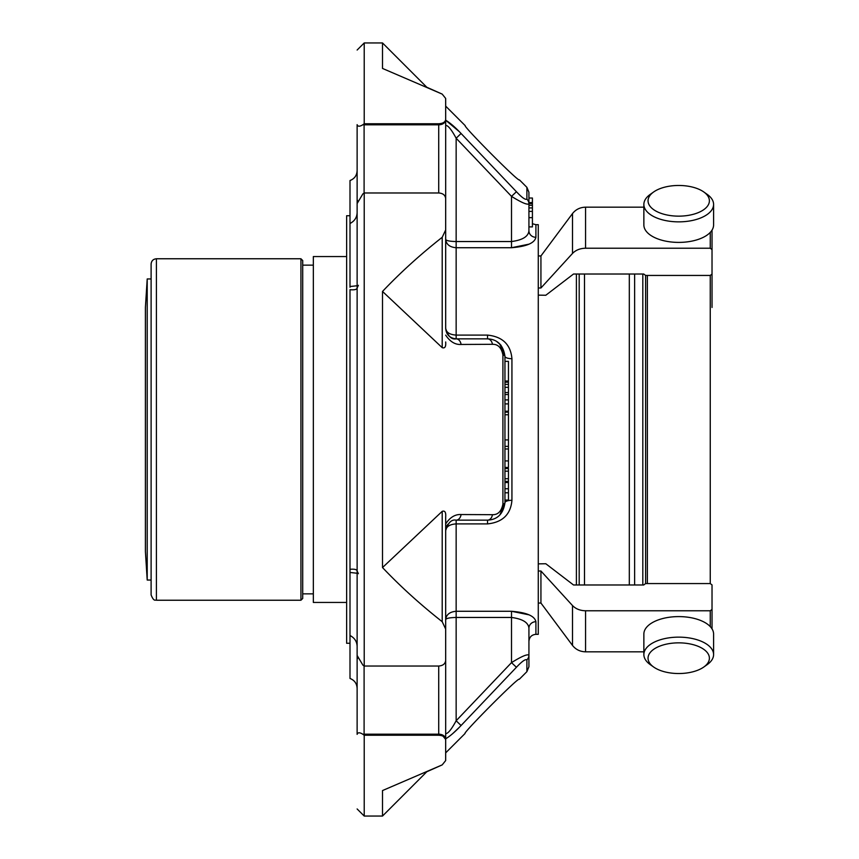 <?xml version="1.0" encoding="UTF-8"?>
<svg xmlns="http://www.w3.org/2000/svg" width="859" height="859" viewBox="0 0 859 859"><rect width="100%" height="100%" fill="white"/><g stroke="black" fill="none" stroke-linecap="round" stroke-linejoin="round"><path stroke-width="1.29" d="M145.407 307.468L145.407 551.532L147.211 580.05L147.211 278.95L145.407 307.468M712.025 307.468L712.025 230.599M579.191 274.021L579.191 584.979M634.629 584.979L634.629 274.021L634.629 584.979M538.271 563.869L545.798 563.74L573.522 584.979L643.745 584.979L645.603 583.562L710.253 583.562L712.025 584.915L712.025 609.407L710.253 610.77L585.57 610.77C580.115 610.652 575.766 608.913 572.513 605.563L540.934 571.01L540.934 603.05L572.513 645.442L540.934 603.05L538.271 603.05M710.253 232.402L710.253 248.23L712.025 249.593L712.025 274.085L710.253 275.438L645.603 275.438L643.745 274.021L573.522 274.021L545.798 295.26L538.271 295.131M643.863 207.169L585.57 207.169C580.115 207.32 575.766 209.456 572.513 213.558L540.934 255.95L540.934 287.99L538.271 287.99M540.934 287.99L572.513 253.437L572.513 213.558L540.934 255.95L538.271 255.95M710.253 248.23L585.57 248.23C580.115 248.348 575.766 250.087 572.513 253.437M712.025 238.888L712.025 249.593M707.193 194.37L703.779 191.954L707.193 194.37A34.865 17.438 180 0 1 713.593 204.431L713.593 224.961A34.865 17.438 180 0 1 678.728 242.399A34.865 17.438 180 0 1 643.863 224.961L643.863 204.431A34.865 17.438 180 0 1 650.263 194.37L653.678 191.954A30.677 15.344 180 0 1 703.779 191.954A30.677 15.344 180 0 1 688.016 215.426A30.677 15.344 180 0 1 648.04 200.802A30.677 15.344 180 0 1 653.678 191.954L650.263 194.37M540.934 571.01L538.271 571.01M650.263 664.63L653.678 667.046A30.677 15.344 0 0 1 648.04 658.198A30.677 15.344 0 0 1 688.016 643.574A30.677 15.344 0 0 1 703.779 667.046A30.677 15.344 0 0 1 653.678 667.046L650.263 664.63A34.865 17.438 0 0 1 643.863 654.569L643.863 651.831L585.57 651.831C580.115 651.68 575.766 649.544 572.513 645.442L572.513 605.563M712.025 609.407L712.025 628.874M712.025 584.915L712.025 620.112M713.593 654.569A34.865 17.438 0 0 0 678.728 637.142A34.865 17.438 0 0 0 643.863 654.569L643.863 634.039A34.865 17.438 0 0 1 678.728 616.601A34.865 17.438 0 0 1 713.593 634.039L713.593 654.569A34.865 17.438 0 0 1 707.193 664.63L703.779 667.046M645.603 583.562L645.603 275.438M713.593 224.961L713.593 204.431A34.865 17.438 180 0 1 678.728 221.858A34.865 17.438 180 0 1 643.863 204.431M350 223.501C354.509 221.15 356.882 217.563 357.129 212.753L357.129 170.63C356.872 175.461 354.499 178.758 350 180.54L350 287.25M350 215.727L346.639 215.727L346.639 643.273L350 643.273M346.639 602.449L313.342 602.449L313.342 256.551L346.639 256.551M313.342 593.859L302.712 593.859M156.413 258.763L300.94 258.763L302.712 260.535L302.712 598.465L300.94 600.237L156.413 600.237L156.413 258.763C153.192 259.074 151.42 260.846 151.109 264.078L151.109 594.922C154.105 602.513 155.683 599.399 156.413 600.237M151.109 580.05L147.211 580.05M357.129 573.254L350 572.459L350 678.46C354.499 680.242 356.872 683.539 357.129 688.37M358.375 285.317L357.129 287.958C356.882 289.526 354.509 290.106 350 289.698L350 572.362M350 635.499C354.509 637.85 356.882 641.437 357.129 646.247L357.129 734.348C357.784 732.319 359.696 732.287 362.863 734.262L364.216 735.24L364.216 816.05L382.513 816.05L382.513 790.559L442.202 764.886L426.805 771.747L382.513 816.05M350 569.302C354.509 568.894 356.882 569.474 357.129 571.042L358.364 573.683M357.129 50.037L364.216 42.95L364.216 123.76L362.863 124.738C359.696 126.713 357.784 126.681 357.129 124.652L357.129 660.002A6.969 4.929 180 0 1 357.688 658.069M499.809 515.078L504.952 502.719C503.31 513.865 497.501 519.684 487.525 520.146L456.15 520.146L456.15 611.275C449.751 611.823 446.272 614.582 445.681 619.575L445.681 739.116A6.969 4.929 180 0 0 438.713 734.187L364.098 734.187A6.969 4.929 180 0 0 362.863 734.262M357.129 203.54L362.863 193.919L364.216 192.974L438.713 192.974L438.713 124.813A6.969 4.929 0 0 0 445.681 119.884L445.681 198.773A6.969 4.929 0 0 0 445.671 198.472M445.681 294.218L445.681 307.468L445.681 294.218M364.216 735.24L438.713 735.24C442.943 735.508 445.263 736.915 445.671 739.449L443.051 736.163M519.265 679.276C519.373 676.033 462.099 733.854 465.052 733.5L445.681 752.871L445.681 760.022L445.681 739.116A6.969 5.594 0 0 1 445.671 739.449L445.66 760.58L442.202 764.886M445.671 229.664L445.671 198.526A6.969 4.166 -0 0 1 445.681 198.773L445.681 229.879A6.969 3.608 180 0 0 445.671 229.664L445.66 229.976A6.969 1.181 0 0 0 445.681 229.879L445.681 328.396C446.261 334.699 449.751 338.178 456.15 338.854L487.525 338.854L487.525 335.096L456.15 335.096C449.751 334.677 446.272 332.444 445.681 328.396C447.958 336.245 451.447 339.734 456.15 338.854L456.15 247.725L511.502 247.725C526.535 246.533 534.663 243.054 535.909 237.299L535.909 224.671L538.271 224.671L538.271 634.329L535.909 634.329C531.667 634.747 529.348 637.067 528.929 641.308L528.929 628.251C528.425 622.528 522.616 618.931 511.502 617.46L456.15 617.46C449.751 617.6 446.261 618.308 445.681 619.575M487.525 335.096C502.547 336.674 510.686 344.534 511.932 358.697L511.932 500.303C510.697 514.455 502.558 522.326 487.525 523.904L456.15 523.904C449.751 524.323 446.272 526.556 445.681 530.604L446.916 525.687M529.09 614.861L511.502 611.275C526.524 612.467 534.663 615.946 535.909 621.701A6.969 6.539 0 0 0 528.929 628.251L528.929 666.734L526.889 671.663L519.276 679.286M459.264 131.631L445.681 120.206C450.062 122.826 455.195 127.25 461.079 133.489L456.15 138.235L456.15 241.54C449.751 241.4 446.261 240.692 445.681 239.425C446.272 244.418 449.751 247.177 456.15 247.725L456.15 241.54L511.502 241.54C522.583 240.08 528.392 236.493 528.929 230.749L528.929 226.894L532.419 226.894L532.419 198.021L528.929 198.021L528.929 192.266L528.929 203.841C527.286 205.076 521.477 202.584 511.502 196.367L511.502 247.725L529.09 244.139M535.909 237.299A6.969 6.539 -0 0 1 528.929 230.749L528.929 203.637L532.419 203.647M446.863 333.217L445.681 328.396L445.681 283.588M511.932 358.697A6.969 2.405 180 0 1 504.952 356.281A6.969 1.954 180 0 0 502.912 354.907C501.463 347.67 497.973 344.137 492.454 344.309A6.969 5.047 90 0 0 487.525 338.854C497.468 339.294 503.277 345.103 504.952 356.281L499.573 343.697M504.952 356.281L504.952 502.719A6.969 2.405 180 0 1 511.932 500.303M445.671 660.528A6.969 4.929 180 0 0 445.681 660.227L445.681 629.121A6.969 1.181 180 0 0 445.66 629.024L445.671 629.336A6.969 3.608 -0 0 0 445.681 629.121L445.681 517.032C446.068 512.318 444.908 510.418 442.202 511.341L382.513 567.552L382.513 291.448L442.202 347.659L442.202 237.299C420.115 254.693 400.219 272.743 382.513 291.448M364.216 192.974L364.216 666.026L438.713 666.026C442.943 665.704 445.263 663.846 445.671 660.474L445.649 660.925A6.969 6.969 0 0 0 445.681 660.227A6.969 4.166 180 0 1 445.671 660.474L445.671 629.336M364.216 666.026L362.863 665.081L357.129 655.46M445.681 239.425L445.681 120.206M442.202 94.114L426.805 87.253L382.513 42.95L382.513 68.441L442.202 94.114L445.66 98.42L445.671 119.551A6.969 5.594 180 0 1 445.681 119.884L445.681 98.978L445.681 106.129L465.234 125.672C462.26 125.307 519.523 183.128 519.448 179.896L526.889 187.337L526.889 199.159A6.969 6.636 0 0 1 528.929 203.841M445.671 119.551C445.263 122.085 442.943 123.492 438.713 123.76L364.216 123.76L438.713 123.76L438.713 124.813L364.098 124.813L364.098 193.039M362.863 124.738A6.969 4.929 0 0 0 364.098 124.813L364.098 123.846L362.863 124.738M445.681 575.412L445.681 551.532M445.681 752.871L445.681 760.022A6.969 5.97 180 0 1 445.671 760.387L445.66 760.58A6.969 6.872 180 0 0 445.681 760.022A6.969 6.969 0 0 1 445.671 760.516L445.671 760.516M445.681 733.618C447.958 733.726 451.447 729.452 456.15 720.765L456.15 611.275L511.502 611.275L511.502 662.633C521.445 656.437 527.254 653.946 528.929 655.159A6.969 6.636 180 0 1 526.889 659.841C525.429 658.917 521.95 661.398 516.431 667.271L461.079 725.511C455.206 731.739 450.073 736.174 445.681 738.794M532.419 202.66L528.929 202.66L532.419 202.499M452.865 733.457L459.093 727.552M516.431 667.271L511.502 662.633L456.15 720.765L461.079 725.511M445.681 523.861C450.062 517.29 455.195 514.187 461.079 514.541A6.969 5.025 -90 0 1 456.15 520.146C451.48 519.244 447.99 522.734 445.681 530.604M461.079 514.541L492.454 514.691C497.962 514.874 501.452 511.341 502.912 504.093A6.969 1.954 180 0 0 504.952 502.719M492.454 344.309L461.079 344.459C455.206 344.824 450.073 341.71 445.681 335.139M445.681 341.968C446.068 346.682 444.908 348.582 442.202 347.659M382.513 567.552C400.219 586.257 420.115 604.306 442.202 621.701L445.66 629.024M445.66 229.976L442.202 237.299M438.713 192.974C442.943 193.296 445.263 195.143 445.671 198.526L445.649 198.075A6.969 6.969 0 0 1 445.681 198.773M456.15 338.854A6.969 5.025 90 0 1 461.079 344.459M461.079 133.489L516.431 191.729L511.502 196.367L456.15 138.235C451.48 129.591 447.99 125.317 445.681 125.382M516.431 191.729C521.939 197.591 525.418 200.072 526.889 199.159M445.66 98.42L445.671 98.613A6.969 5.97 0 0 1 445.681 98.978A6.969 6.872 -0 0 0 445.66 98.42A6.969 6.872 -0 0 1 445.671 98.527M508.442 500.045L504.952 500.045L508.442 500.067L508.442 492.798L504.952 492.798M508.442 492.798L508.442 482.522L504.952 482.522M508.442 482.522L508.442 481.384L504.952 481.384M508.442 481.384L508.442 468.563L504.952 468.563L508.442 468.563M504.952 403.902L508.442 403.902L508.442 411.236L504.952 411.214M508.442 403.902L508.442 392.552L504.952 392.552M508.442 392.552L508.442 387.323L504.952 387.323M508.442 387.323L508.442 382.191L504.952 382.191M508.442 382.191L508.442 361.36L504.952 361.36M504.952 467.457L508.442 467.457L508.442 412.159L504.952 412.159L508.442 412.159M487.525 523.904L487.525 520.146A6.969 5.047 -90 0 0 492.454 514.691M532.419 217.649L528.929 217.649M576.4 274.021L576.4 584.979M584.507 274.021L584.507 584.979M629.314 584.979L629.314 274.021M585.57 207.169L585.57 248.23M585.57 610.77L585.57 651.831M710.253 610.77L710.253 626.598M710.253 583.562L710.253 275.438M647.375 583.562L647.375 275.438M642.811 584.979L642.811 274.021M300.94 258.763L300.94 600.237M364.098 665.961L364.098 735.154M438.713 735.24L438.713 666.026M357.688 200.931A6.969 4.929 180 0 1 357.129 198.998M535.909 621.701L535.909 634.329M526.889 659.841L526.889 671.663M502.912 354.907L502.912 504.093M442.202 621.701L442.202 511.341M508.442 488.75L504.952 488.75M508.442 478.731L504.952 478.731M508.442 471.172L504.952 471.172M508.442 399.918L504.952 399.918M508.442 394.549L504.952 394.549M508.442 384.37L504.952 384.37M508.442 460.929L504.952 460.929M508.442 448.978L504.952 448.978M508.442 439.915L504.952 439.915M508.442 414.768L504.952 414.768M313.342 265.141L302.712 265.141M151.109 278.95L147.211 278.95M350 286.541L357.129 285.746M357.204 571.75L357.129 571.042M357.129 808.963L364.216 816.05M535.909 224.671L532.419 223.737M447.797 524.301L446.734 526.041M446.079 527.759L445.853 528.747M364.216 42.95L382.513 42.95M501.022 345.264L496.523 341.345M508.442 411.236L504.952 411.236M508.442 381.031L504.952 381.031M508.442 446.358L504.952 446.358M528.929 211.4L532.419 211.4M528.929 207.932L532.419 207.932M528.929 205.312L532.419 205.312M526.889 187.337L528.929 192.266"/></g></svg>

